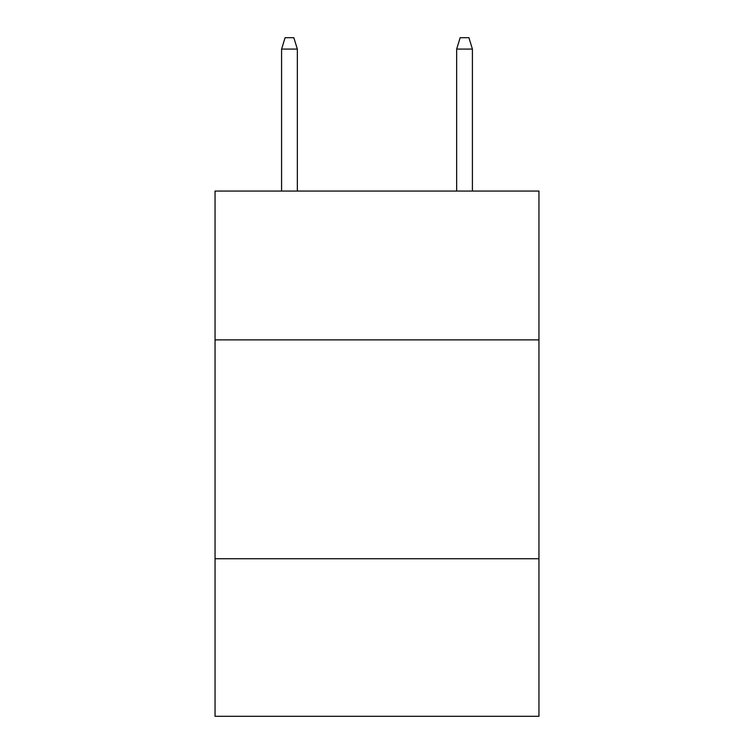 <?xml version="1.0" encoding="UTF-8"?>
<svg xmlns="http://www.w3.org/2000/svg" width="754" height="754" viewBox="0 0 754 754"><rect width="100%" height="100%" fill="white"/><g stroke="black" fill="none" stroke-linecap="round" stroke-linejoin="round"><path stroke-width="1.13" d="M538.95 339.884L538.95 191.064L215.05 191.064L215.05 339.884L538.95 339.884L538.95 716.3L215.05 716.3L215.05 339.884M538.95 558.733L215.05 558.733M297.34 191.064L297.34 49.076L281.581 49.076L281.581 191.064M281.581 49.076L285.087 37.7L293.834 37.7L297.34 49.076M456.66 49.076L460.166 37.7L468.913 37.7L472.419 49.076L456.66 49.076L456.66 191.064M472.419 49.076L472.419 191.064"/></g></svg>

